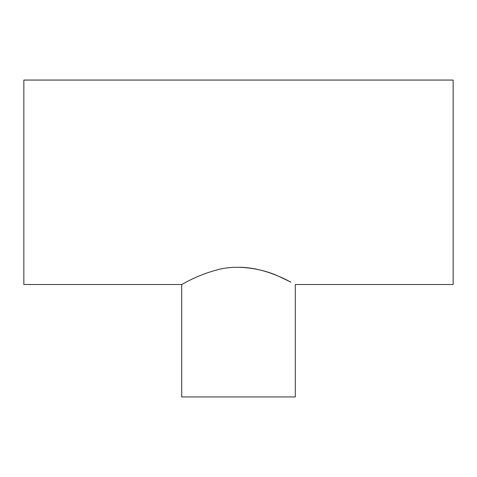 <?xml version="1.0" encoding="UTF-8"?>
<svg xmlns="http://www.w3.org/2000/svg" width="477" height="477" viewBox="0 0 477 477"><rect width="100%" height="100%" fill="white"/><g stroke="black" fill="none" stroke-linecap="round" stroke-linejoin="round"><path stroke-width="0.72" d="M295.293 284.519L295.293 396.936L181.707 396.936L181.707 284.513C181.725 284.811 195.946 275.462 216.54 270.077C237.29 263.823 263.542 269.1 278.657 276.296L290.875 282.128C282.39 277.656 261.474 267.174 238.5 267.287M181.707 284.513L23.85 284.513L23.85 80.064L453.15 80.064L453.15 284.513L295.293 284.513"/></g></svg>
